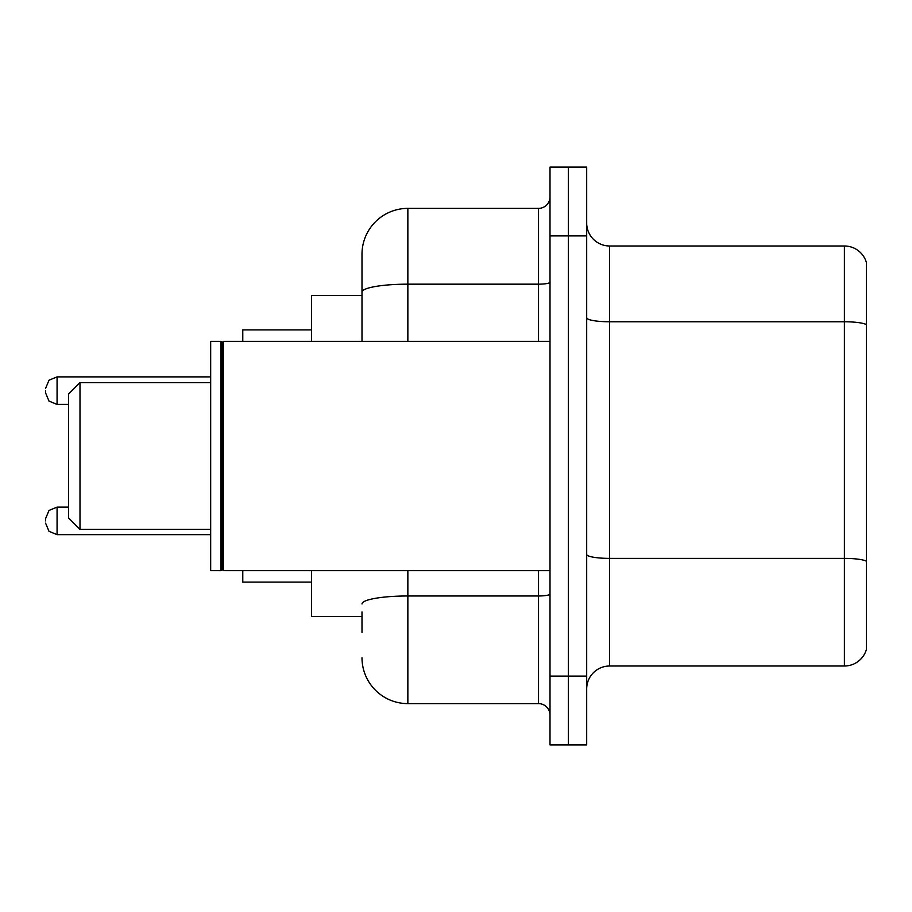 <?xml version="1.0" encoding="UTF-8"?>
<svg xmlns="http://www.w3.org/2000/svg" width="912" height="912" viewBox="0 0 912 912"><rect width="100%" height="100%" fill="white"/><g stroke="black" fill="none" stroke-linecap="round" stroke-linejoin="round"><path stroke-width="1.37" d="M361.996 336.3L361.996 292.136L361.996 295.511L311.562 295.511L311.562 341.362M361.996 616.489L311.562 616.489L311.562 570.638M361.996 632.54L361.996 611.906M550.004 676.1L550.004 744.887L568.347 744.887L568.347 676.1L568.347 744.887L586.69 744.887L586.69 676.1L568.347 676.1L568.347 235.9L568.347 676.1L550.004 676.1L550.004 235.9L568.347 235.9L568.347 167.113L568.347 235.9L586.69 235.9L586.69 676.1M586.69 235.9L586.69 167.113L550.004 167.113L550.004 235.9M407.858 570.638L407.858 703.619L538.536 703.619L538.536 570.638M361.996 341.362L361.996 254.243A45.851 45.851 0 0 1 407.858 208.381L538.536 208.381A11.468 11.468 0 0 0 550.004 196.924M361.996 254.243L361.996 279.46M550.004 715.076A11.468 11.468 0 0 0 538.536 703.619M407.858 703.619A45.851 45.851 0 0 1 361.996 657.757M586.69 688.948A22.925 22.925 0 0 1 609.615 666.011L844.387 666.011L844.387 245.989L609.615 245.989A22.925 22.925 0 0 1 586.69 223.052A22.925 22.925 0 0 0 609.615 245.989L609.615 666.011M866.4 262.496A22.925 22.925 0 0 0 844.387 245.989A22.925 22.925 0 0 1 866.4 262.496L866.4 649.504A22.925 22.925 0 0 1 844.387 666.011M866.4 324.957L866.4 574.309M79.994 529.37L79.994 382.63L68.525 394.098L68.525 517.902L79.994 529.37L210.672 529.37M242.774 570.638L242.774 582.095L311.562 582.095M311.562 329.905L242.774 329.905L242.774 341.362M223.292 570.638L222.14 569.487L222.14 342.513L223.292 341.362L223.292 570.638L550.004 570.638M220.989 570.638L210.672 570.638L210.672 341.362L220.989 341.362L220.989 570.638L222.14 569.487M45.6 520.889L45.6 518.597L45.6 520.889M45.6 390.655L45.6 392.947L45.6 390.655M550.004 593.986A11.468 1.995 0 0 1 538.536 595.981L407.858 595.981A45.851 7.957 180 0 0 361.996 603.949M407.858 208.381L407.858 284.168L538.536 284.168L538.536 208.381M361.996 292.136A45.851 7.957 180 0 1 407.858 284.168L407.858 341.362M538.536 341.362L538.536 284.168A11.468 1.995 0 0 0 550.004 282.173M866.4 324.638A22.925 3.979 180 0 0 844.387 321.765L609.615 321.765A22.925 3.979 -0 0 1 586.69 317.786M866.4 561.245A22.925 3.979 180 0 0 844.387 558.383L609.615 558.383A22.925 3.979 0 0 1 586.69 554.393M68.525 507.129L57.068 507.129L49.02 510.424L45.6 518.597L49.02 510.424L57.068 507.129L57.068 534.637L49.02 531.343L45.6 523.18L49.02 531.343L57.068 534.637L210.672 534.637M210.672 376.895L57.068 376.895L57.068 404.415L49.02 401.12L45.6 392.947M79.994 382.63L210.672 382.63M222.14 342.513L220.989 341.362M223.292 341.362L550.004 341.362M57.068 404.415L68.525 404.415M57.068 376.895L49.02 380.19L45.6 388.364"/></g></svg>
